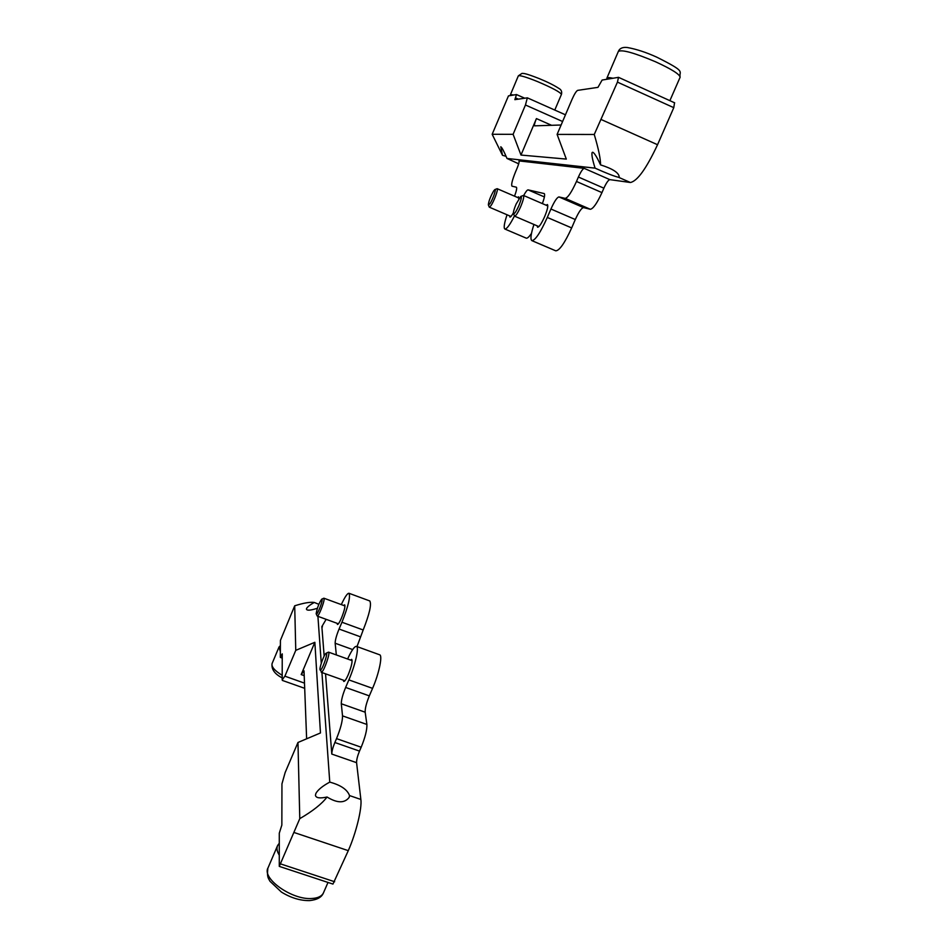 <?xml version="1.0" encoding="UTF-8"?>
<svg xmlns="http://www.w3.org/2000/svg" width="948" height="948" viewBox="0 0 948 948"><rect width="100%" height="100%" fill="white"/><g stroke="black" fill="none" stroke-linecap="round" stroke-linejoin="round"><path stroke-width="1.42" d="M321.929 672.523L329.762 782.112C322.569 786.01 317.936 789.791 315.885 793.429L315.447 795.265C315.909 798.015 319.784 798.595 327.06 797.019C321.882 803.88 312.781 811.085 299.781 818.645L279.281 866.377L279.281 833.209L281.852 825.044L281.947 783.889L285.147 772.549L297.968 742.474L320.46 732.958L314.854 642.294L295.764 650.352L284.886 676.173L282.184 679.858L282.243 653.859L280.324 657.189L280.43 640.362L294.698 605.796C303.716 602.964 310.233 601.85 314.262 602.454L318.848 604.314M329.762 782.112C340.711 785.086 347.3 789.565 349.528 795.573L349.172 797.386C344.586 803.371 337.215 803.252 327.06 797.019M314.262 602.454C310.043 604.824 307.496 606.827 306.583 608.474L306.429 609.149C306.962 610.749 310.589 610.453 317.343 608.272L317.379 608.296M343.697 605.476L344.669 604.824C345.416 606.353 344.349 610.773 341.458 618.084C339.597 622.338 338.258 624.459 337.429 624.459L337.121 623.322M350.547 660.081L351.708 659.358C352.692 661.23 351.542 666.337 348.248 674.703C346.233 679.266 344.74 681.517 343.769 681.47L343.33 680.178M299.781 818.645L297.968 742.474M347.596 659.014C351.566 650.423 354.516 646.216 356.424 646.382L379.627 654.784C382.826 655.269 379.022 673.708 372.564 688.366L369.317 695.879C366.414 702.989 365.027 708.429 365.17 712.209L366.9 724.462C367.113 729.747 365.205 737.343 361.176 747.225L359.493 751.1C357.491 756.018 356.519 759.869 356.578 762.678L360.868 799.46C362.136 808.241 356.14 832.984 348.283 850.652L332.961 884.081L279.281 866.377M341.316 604.599C344.859 596.944 347.418 593.164 348.971 593.27L369.803 600.961C371.687 604.35 369.471 614.02 363.179 629.982L357.005 646.583M295.764 650.352L294.698 605.796M306.631 738.8L304.024 670.84L301.191 674.573L314.854 642.294M322.474 626.818L321.858 626.604L326.148 619.328M348.971 593.27C350.618 596.576 348.272 606.234 341.955 622.232L339.064 629.034C336.469 635.433 335.165 640.161 335.154 643.23L336.339 654.961M356.424 646.382C359.375 646.773 355.287 665.176 348.864 679.894L345.629 687.442C342.726 694.564 341.28 700.015 341.292 703.76L342.524 715.87C342.56 721.108 340.569 728.692 336.528 738.622L334.857 742.509C332.843 747.439 331.824 751.302 331.8 754.075L325.543 673.815M321.277 663.304L317.912 616.33M321.858 626.604L324.157 656.075M595.083 168.14L506.99 158.458C503.909 151.206 501.848 147.307 500.793 146.786L502.499 155.306L492.166 134.284L508.46 95.89L516.494 94.539L514.859 99.659L527.349 97.834L525.453 104.991L513.105 134.32L520.985 155.057L566.312 159.086L557.104 134.403L572.011 99.433C574.393 94.089 576.266 91.067 577.652 90.368L597.963 87.358L602.11 80.059L618.511 77.333L617.444 82.121L594.254 134.474C598.555 148.954 600.653 159.086 600.534 164.881C612.704 168.72 618.949 172.773 619.234 177.039L618.641 177.323C613.937 176.174 606.08 173.117 595.083 168.14C592.583 160.212 591.564 155.081 592.038 152.747L592.121 152.557M518.615 164.075L517.134 163.009M506.078 156.325L502.499 155.306M600.534 164.881C596.861 156.894 594.242 152.675 592.642 152.225L592.038 152.747M546.084 205.206L547.399 204.543C548.371 205.728 547.458 209.745 544.662 216.606C541.521 223.55 539.163 227.105 537.575 227.247L537.161 225.849M517.49 197.457L518.568 196.828L518.769 198.89M492.166 134.284L513.105 134.32M674.538 102.811L673.779 107.669L657.545 144.724C646.382 168.531 637.34 181.127 630.396 182.502L609.86 179.634C608.32 179.99 606.329 182.846 603.876 188.19L601.956 192.61C597.05 203.275 593.164 208.821 590.308 209.271L583.553 207.612C581.503 207.968 578.754 211.949 575.294 219.533L571.668 227.923C564.735 243.043 559.439 250.675 555.765 250.829L531.875 240.638C530.169 239.334 530.868 233.955 533.949 224.475M531.484 233.386C529.043 236.929 527.289 238.517 526.235 238.149L504.846 229.025C503.518 227.958 504.253 223.207 507.05 214.781M557.104 134.403L594.254 134.474M551.606 125.314L536.426 118.583L520.985 155.057M536.426 118.583C534.719 122.766 534.103 125.183 534.577 125.835L561.109 125.006M609.86 179.634L584.205 168.353C582.771 168.768 580.828 171.659 578.399 177.027L576.479 181.471C571.608 192.195 567.828 197.824 565.162 198.357L558.941 196.935C557.033 197.35 554.367 201.379 550.93 209.01L547.304 217.436C540.431 232.639 535.288 240.365 531.875 240.638M542.363 203.595C544.508 197.753 545.124 194.399 544.223 193.57L528.083 189.873C527.195 189.861 525.725 191.757 523.687 195.525M514.42 216.049C509.858 224.925 506.659 229.25 504.846 229.025M514.539 196.177C516.482 190.915 517.098 187.917 516.387 187.206L512.003 186.187C511.043 184.824 512.264 179.954 515.653 171.6L517.146 168.08C518.829 163.945 519.433 161.551 518.971 160.899L584.205 168.353M506.99 158.458L518.698 163.814M513.389 212.85C511.719 215.824 510.557 217.234 509.906 217.08L509.609 215.871M513.828 94.978L510.439 94.693L510.972 95.464M280.395 645.647L279.032 646.998L280.359 651.667M279.222 843.341L277.657 845.426C276.425 848.069 276.923 851.245 279.15 854.954M612.965 78.234C609.137 77.404 607.087 77.416 606.839 78.257L607.17 79.205M489.784 203.915C492.593 200.04 496.728 188.344 494.856 189.576L493.79 190.761C490.483 196.509 488.682 201.213 488.35 204.887L489.784 203.915M494.915 189.553L497.167 188.688C498.636 188.806 493.908 201.592 490.839 205.799L489.31 207.174L488.374 204.946M518.627 206.19C521.246 199.815 521.969 196.568 520.784 196.426L516.139 204.033C514.136 208.785 513.235 211.949 513.449 213.537C514.243 214.367 515.961 211.914 518.627 206.19M520.867 196.402L523.45 195.43C524.244 196.592 523.249 200.49 520.488 207.091C517.762 213.039 515.795 216.049 514.563 216.156L513.484 213.62M316.182 613.569L316.241 613.972C316.786 616.247 322.427 602.584 322.142 599.646L321.739 599.148C319.097 602.916 317.248 607.715 316.182 613.569M321.787 599.124L323.884 598.2L324.121 598.828C324.453 602.016 318.457 617.077 317.248 616.082L316.265 614.02M320.72 669.928C323.161 668.139 328.518 651.501 326.1 653.243L325.899 653.385C323.872 654.902 319.144 668.257 320.069 669.88L320.72 669.928M326.171 653.208L328.541 652.141C330.52 652.212 324.441 670.2 321.799 672.073L320.104 669.952M334.656 881.759L280.869 863.995M304.213 675.651L301.191 674.573M304.498 683.141L284.886 676.173M282.231 655.613L281.603 655.388M363.179 629.982L341.955 622.232M360.276 636.748L339.064 629.034M352.668 649.57L335.154 643.23M372.564 688.366L348.864 679.894M369.317 695.879L345.629 687.442M365.17 712.209L341.292 703.76M366.9 724.462L342.524 715.87M361.176 747.225L336.528 738.622M359.493 751.1L334.857 742.509M356.578 762.678L331.8 754.075M360.868 799.46L349.528 795.573M348.283 850.652L294.378 832.605M524.682 98.201L516.53 94.575M518.331 99.137L515.582 97.917M562.602 121.51L525.453 104.991M673.779 107.669L617.444 82.121M657.545 144.724L601.316 119.578M630.396 182.502L618.641 177.323M603.876 188.19L578.399 177.027M601.956 192.61L576.479 181.471M590.308 209.271L565.162 198.357M583.553 207.612L558.941 196.935M575.294 219.533L550.93 209.01M571.668 227.923L547.304 217.436M544.401 196.935L528.083 189.873M561.417 94.456L561.441 94.385C560.138 92.086 552.139 87.808 537.457 81.552C525.879 76.907 519.504 75.034 518.307 75.923L510.462 94.634M278.949 647.2L272.147 663.422C271.152 666.634 274.493 670.591 282.196 675.32M277.42 845.96L268.118 867.645C261.34 878.334 292.043 900.245 311.939 898.491C317.853 898.135 321.668 896.31 323.375 893.04L323.612 892.495M680.048 77.404L680.131 77.215C679.68 74.252 671.492 69.109 655.554 61.786C634.141 52.756 621.734 49.32 618.333 51.476L606.91 78.092M304.699 688.331L282.35 680.415M282.231 658.09L280.395 657.438M524.706 98.201L516.494 94.539M565.458 114.815L527.349 97.834M674.692 102.846L618.511 77.333M554.781 110.063L561.441 94.385C562.152 91.695 561.287 89.705 558.87 88.413C553.964 85.213 547.423 81.955 539.246 78.613C524.931 72.996 523.77 73.458 521.981 73.387L518.331 75.864M272.064 663.624C271.329 669.312 274.707 674.064 282.184 677.879M267.881 868.19C266.791 877.09 268.248 878.014 269.99 881.285L281.402 892.056C290.835 897.875 300.22 900.719 309.546 900.6C317.035 899.83 321.645 897.306 323.375 893.04L328.008 882.446M669.88 100.654L680.131 77.215C678.685 70.685 687.383 72.498 656.834 57.2C646.275 52.377 636.452 49.154 627.375 47.519C622.8 46.962 619.814 48.218 618.404 51.287M518.864 198.049L497.167 188.688M510.984 216.464L489.31 207.174M547.826 205.953L523.45 195.43M538.891 226.596L514.563 216.156M338.412 623.796L317.248 616.082M344.989 605.95L323.884 598.2M352.146 660.649L328.541 652.141M344.942 680.747L321.242 672.286"/></g></svg>
